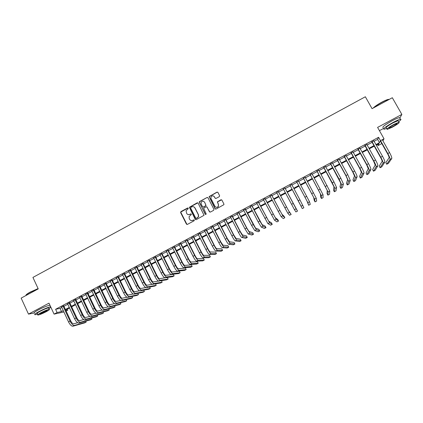 <?xml version="1.0" encoding="UTF-8"?>
<svg xmlns="http://www.w3.org/2000/svg" width="423" height="423" viewBox="0 0 423 423"><rect width="100%" height="100%" fill="white"/><g stroke="black" fill="none" stroke-linecap="round" stroke-linejoin="round"><path stroke-width="0.63" d="M188.272 208.206L187.601 207.994L180.912 211.611L180.605 212.584L186.427 224.1L187.384 224.407L194.104 220.801L194.321 220.113L193.644 219.902L192.777 220.372C191.487 220.906 190.461 220.584 189.71 219.405L189.224 218.442L189.097 216.629L191.318 214.551L191.291 214.154L190.62 213.943L189.753 214.408C188.462 214.942 187.442 214.625 186.691 213.451L186.057 210.749L188.055 208.888L188.272 208.206M188.071 208L180.716 212.113L186.982 224.486M194.083 219.886L192.777 220.372M191.074 213.932L189.753 214.408M219.299 196.663L219.606 195.675L217.935 192.439L216.962 192.142L209.094 196.579L215.058 208.751L216.031 209.052L223.904 204.684L223.91 204.002L221.879 200.079L220.906 199.778L217.353 201.85L218.363 204.452L218.368 206.234C217.232 207.64 216.084 207.656 214.937 206.292L211.024 198.683L210.971 197.018C212.076 195.511 213.234 195.452 214.44 196.843L215.096 198.107L216.063 198.403L219.299 196.663M374.106 141.277L377.628 139.41L378.596 137.306L380.483 140.663L384.015 138.786L382.952 140.859M63.899 311.978L54.075 314.13L48.978 303.159L28.489 314.12L21.15 298.12L38.239 288.893L32.925 277.425L365.35 96.761L372.071 108.669L392.322 97.734L401.85 114.422L377.596 127.392L384.015 138.786M54.075 314.13L57.094 312.528L61.52 311.571L63.276 310.641M378.596 137.306L55.593 309.292L57.094 312.528M198.123 203.13L197.16 202.834L189.351 207.291L195.252 219.373L196.209 219.674L204.034 215.296L198.123 203.13M199.54 201.549L207.037 197.504L208.005 197.8L213.938 209.348L213.631 210.337L210.4 212.066L209.433 211.764L207.032 207.074L206.064 206.778L203.6 208.29L206.123 213.789L206.133 214.234L205.229 214.265L199.201 201.945L207.037 197.504M399.804 118.128L401.85 114.422M28.489 314.12L33.893 313.036M63.736 305.919L61.599 307.056M69.737 302.72L67.611 303.851M75.759 299.516L73.644 300.642M81.798 296.306L79.693 297.422M87.852 293.081L85.763 294.191M93.927 289.85L91.849 290.955M100.018 286.604L97.956 287.703M106.131 283.352L104.079 284.446M112.259 280.089L110.218 281.179M118.408 276.816L116.378 277.9M124.574 273.538L122.559 274.612M130.76 270.244L128.756 271.312M136.967 266.939L134.974 268.002M143.191 263.629L141.208 264.682M149.43 260.309L147.463 261.356M155.69 256.973L153.739 258.014M161.972 253.631L160.031 254.667M168.275 250.279L166.345 251.304M174.593 246.916L172.679 247.936M180.933 243.542L179.029 244.557M187.289 240.158L185.401 241.163M193.665 236.764L191.788 237.763M200.063 233.359L198.202 234.353M206.482 229.943L204.632 230.932M212.917 226.522L211.082 227.495M219.373 223.085L217.554 224.053M225.85 219.637L224.042 220.6M232.349 216.179L230.556 217.131M238.868 212.711L237.086 213.657M245.403 209.232L243.637 210.173M251.96 205.742L250.21 206.673M258.538 202.236L256.803 203.162M265.136 198.725L263.413 199.645M271.756 195.204L270.048 196.113M278.397 191.672L276.705 192.571M285.06 188.124L283.378 189.018M291.754 184.56L290.072 185.459M298.479 180.981L296.772 181.89M305.226 177.39L303.487 178.316M311.989 173.79L310.228 174.731M318.778 170.178L316.991 171.13M325.588 166.556L323.775 167.519M332.42 162.918L330.58 163.897M339.272 159.27L337.411 160.264M346.151 155.611L344.259 156.621M353.046 151.942L351.127 152.962M359.968 148.256L358.022 149.293M366.91 144.566L364.938 145.612M55.593 309.292L60.034 308.393L61.79 307.458M63.926 306.321L67.802 304.259M69.927 303.127L73.835 301.049M75.95 299.923L79.889 297.829M81.988 296.713L85.954 294.598M88.047 293.488L92.045 291.362M94.123 290.257L98.147 288.111M100.214 287.016L104.275 284.853M106.326 283.759L110.414 281.586M112.46 280.502L116.579 278.308M118.609 277.229L122.76 275.019M124.774 273.945L128.957 271.719M130.961 270.657L135.175 268.415M137.168 267.352L141.409 265.094M143.392 264.042L147.669 261.763M149.636 260.716L153.94 258.427M155.897 257.385L160.238 255.08M162.178 254.043L166.551 251.717M168.481 250.691L172.88 248.349M174.799 247.328L179.236 244.97M181.139 243.955L185.607 241.575M187.495 240.571L192 238.175M193.877 237.176L198.408 234.765M200.275 233.776L204.843 231.344M206.694 230.361L211.294 227.912M213.129 226.934L217.766 224.465M219.585 223.497L224.259 221.012M226.067 220.05L230.768 217.549M232.565 216.592L237.298 214.075M239.08 213.123L243.854 210.585M245.62 209.644L250.427 207.09M252.177 206.154L257.02 203.579M258.76 202.654L263.635 200.063M265.358 199.143L270.271 196.531M271.978 195.622L276.928 192.988M278.62 192.084L283.6 189.435M285.282 188.542L290.294 185.877M291.981 184.978L296.994 182.313M298.701 181.398L303.714 178.733M305.448 177.813L310.456 175.148M312.216 174.213L317.218 171.548M319.005 170.596L324.002 167.936M325.816 166.974L330.812 164.32M332.652 163.336L337.639 160.682M339.505 159.693L344.491 157.039M346.379 156.034L351.36 153.385M353.279 152.359L358.255 149.716M360.2 148.679L365.171 146.035M367.143 144.983L372.108 142.345M373.874 140.859L371.875 141.922M379.436 130.654L383.592 128.439M381.694 143.302L381.446 143.778L378.067 145.57L379.024 143.635L376.253 145.105M377.448 144.47L378.067 145.57M67.252 309.165L67.749 310.228L66.147 311.079M375.957 144.576L379.479 142.704L380.483 140.663M65.412 309.504L69.293 307.442M71.424 306.315L75.336 304.237M77.451 303.111L81.39 301.017M83.495 299.902L87.466 297.792M89.56 296.682L93.562 294.556M95.64 293.451L99.675 291.31M101.742 290.21L105.808 288.052M107.86 286.958L111.958 284.785M113.999 283.701L118.123 281.512M120.158 280.433L124.309 278.223M126.329 277.15L130.517 274.929M132.526 273.861L136.74 271.624M138.739 270.561L142.985 268.309M144.967 267.251L149.25 264.978M151.217 263.936L155.532 261.641M157.488 260.605L161.835 258.3M163.775 257.263L168.153 254.942M170.083 253.916L174.493 251.574M176.412 250.553L180.854 248.195M182.757 247.185L187.23 244.806M189.123 243.801L193.634 241.406M195.511 240.412L200.053 238.001M201.914 237.007L206.487 234.58M208.343 233.596L212.949 231.148M214.789 230.175L219.426 227.711M221.25 226.739L225.924 224.259M227.738 223.296L232.444 220.795M234.242 219.838L238.984 217.322M240.766 216.375L245.546 213.837M247.312 212.896L252.129 210.342M253.879 209.411L258.728 206.836M260.468 205.911L265.348 203.32M267.077 202.4L271.994 199.793M273.707 198.884L278.657 196.251M280.354 195.352L285.34 192.703M287.027 191.809L292.044 189.144M293.731 188.246L298.749 185.581M300.462 184.671L305.48 182.006M307.214 181.086L312.227 178.421M313.993 177.486L319 174.826M320.787 173.874L325.795 171.22M327.608 170.252L332.605 167.598M334.45 166.62L339.442 163.971M341.313 162.977L346.3 160.328M348.198 159.318L353.184 156.674M355.103 155.653L360.084 153.004M362.03 151.973L367.011 149.33M368.983 148.283L373.953 145.639M65.935 310.619L67.749 310.228M374.249 146.168L369.279 148.806M367.301 149.858L362.326 152.497M360.375 153.533L355.394 156.177M353.475 157.197L348.489 159.846M346.59 160.851L341.599 163.5M339.732 164.494L334.736 167.148M332.896 168.127L327.894 170.781M326.08 171.743L321.073 174.403M319.286 175.349L314.273 178.009M312.512 178.945L307.5 181.61M305.76 182.53L300.742 185.195M299.029 186.104L294.006 188.769M292.319 189.668L287.302 192.333M285.62 193.226L280.634 195.87M278.937 196.774L273.982 199.402M272.269 200.312L267.352 202.924M265.623 203.838L260.742 206.435M259.003 207.36L254.154 209.93M252.399 210.866L247.587 213.419M245.816 214.355L241.036 216.893M239.254 217.84L234.511 220.362M232.713 221.314L228.002 223.815M226.194 224.777L221.52 227.257M219.696 228.23L215.053 230.694M213.213 231.667L208.602 234.115M206.752 235.098L202.178 237.525M200.312 238.519L195.77 240.93M193.893 241.924L189.382 244.32M187.495 245.324L183.016 247.698M181.113 248.713L176.671 251.072M174.752 252.087L170.342 254.429M168.412 255.455L164.034 257.781M162.088 258.813L157.742 261.118M155.786 262.16L151.471 264.449M149.504 265.496L145.221 267.77M143.238 268.822L138.987 271.08M136.994 272.137L132.774 274.374M130.765 275.442L126.577 277.662M124.558 278.736L120.402 280.946M118.371 282.025L114.247 284.214M112.201 285.298L108.108 287.471M106.051 288.565L101.985 290.723M99.918 291.822L95.884 293.964M93.806 295.064L89.803 297.189M87.709 298.3L83.738 300.409M81.634 301.53L77.689 303.624M75.574 304.745L71.661 306.823M69.536 307.955L65.65 310.017M60.034 308.393L61.52 311.571M377.628 139.41L379.479 142.704M188.135 214.609L189.906 214.456M191.233 220.589L192.93 220.409M197.837 202.834L189.504 207.344L195.77 219.749M190.847 207.381L190.636 208.068L195.78 218.189L196.452 218.4L198.44 216.703L198.355 214.762L194.829 207.841C194.078 206.667 193.052 206.35 191.767 206.889L190.847 207.381M196.161 218.453L196.452 218.4M193.681 206.784L194.982 207.899L198.503 214.81L198.588 216.75L196.6 218.442M207.756 197.525L207.175 197.567M206.736 206.773L209.887 212.129M199.682 201.612L199.376 202.591L205.583 214.53M204.542 202.22C203.304 200.809 202.141 200.888 201.062 202.464L201.142 204.05L202.511 206.725L203.474 207.027L205.938 205.515L204.684 202.279L203.701 201.385M202.95 207.085L203.474 207.027M204.684 202.279L206.075 205.567L203.616 207.08M213.71 196.071L215.46 198.44M215.926 207.191C217.01 207.587 217.866 207.286 218.49 206.287L218.363 204.452M221.641 199.809L217.475 201.914L218.485 204.51M217.723 192.195L217.089 192.216L209.232 196.647L215.481 209.105M72.93 326.207L74.432 325.414L86.181 322.099L84.743 322.849L72.93 326.207C71.519 326.276 70.065 324.859 68.558 321.956L61.509 306.86M74.432 325.414C73.031 325.483 71.572 324.066 70.065 321.157L63.011 306.056M63.646 305.723L70.773 320.972C71.778 322.902 72.745 323.849 73.681 323.812L77.663 322.717M86.181 322.099L85.737 321.157M25.962 295.206C26.094 294.609 27.5 293.578 30.181 292.103L38.102 288.592M38.17 288.745L30.176 292.304C27.225 293.927 25.787 295.021 25.866 295.577M50.654 306.77L50.628 306.775C48.079 307.278 44.214 308.864 39.038 311.524C35.157 313.655 33.866 314.723 35.167 314.728L37.568 314.083M49.925 305.195L49.893 305.2C47.344 305.692 43.479 307.267 38.303 309.927C34.427 312.058 33.137 313.136 34.443 313.152M37.832 314.654L37.351 313.612C36.415 313.607 37.346 312.84 40.143 311.302C43.86 309.393 46.641 308.251 48.481 307.886L48.677 308.304M40.814 312.766C38.022 314.3 37.087 315.066 38.017 315.061C39.878 314.68 42.654 313.538 46.345 311.64C49.137 310.107 50.078 309.34 49.153 309.335C47.318 309.71 44.542 310.852 40.814 312.766M45.377 311.836C47.18 310.847 47.783 310.355 47.186 310.35L41.814 312.565C40.016 313.554 39.413 314.046 40.011 314.046L45.377 311.836M48.894 308.769L50.919 307.336M373.128 108.098C374.836 106.4 377.713 104.433 381.763 102.192C384.565 100.695 386.717 99.77 388.219 99.416L389.25 99.394L388.51 99.49C386.976 99.849 384.771 100.801 381.895 102.334C378.299 104.312 375.534 106.147 373.604 107.839M398.693 121.655C400.935 120 401.517 119.201 400.449 119.26C399.116 119.487 396.716 120.507 393.253 122.337C385.866 126.509 382.804 128.819 384.063 129.274L386.648 128.433M399.851 118.218L399.508 117.61C398.17 117.827 395.769 118.847 392.306 120.671C384.93 124.854 381.879 127.175 383.148 127.646M386.955 128.973L386.342 127.889C385.448 127.556 387.653 125.89 392.962 122.892L398.138 120.682L398.381 121.11M393.829 124.42C388.515 127.413 386.299 129.073 387.193 129.39L392.354 127.18C397.636 124.214 399.851 122.554 399.005 122.199L393.829 124.42M392.613 126.699C396.018 124.785 397.446 123.712 396.896 123.49L393.559 124.917C390.138 126.847 388.716 127.915 389.282 128.127L392.613 126.699M78.937 323.045L80.444 322.252L91.923 319.079L90.485 319.836L78.937 323.045C77.557 323.098 76.114 321.676 74.601 318.762L67.521 303.656M80.444 322.252C79.069 322.305 77.626 320.877 76.114 317.964L69.028 302.857M69.647 302.524L76.806 317.789C77.811 319.725 78.773 320.676 79.688 320.65L83.743 319.555M91.923 319.079L91.468 318.112M84.965 319.878L86.472 319.079L97.687 316.055L96.243 316.811L84.965 319.878C83.611 319.915 82.178 318.477 80.666 315.563L73.554 300.446M86.472 319.079C85.129 319.116 83.696 317.678 82.184 314.765L75.061 299.643M75.664 299.32L82.86 314.596C83.865 316.531 84.817 317.493 85.716 317.477L89.85 316.388M97.687 316.055L97.211 315.05M91.008 316.695L92.521 315.902L103.466 313.02L102.022 313.776L91.008 316.695C89.681 316.721 88.264 315.272 86.747 312.359L79.603 297.226M92.521 315.902C91.204 315.918 89.787 314.469 88.27 311.555L81.116 296.423M81.702 296.111L88.93 311.397C89.94 313.332 90.882 314.3 91.759 314.294L95.973 313.216M103.466 313.02L102.974 311.984M97.073 313.506L98.591 312.708L109.261 309.974L107.812 310.736L97.073 313.506C95.772 313.517 94.366 312.058 92.849 309.139L85.668 293.996M98.591 312.708C97.301 312.713 95.894 311.254 94.377 308.33L87.191 293.187M87.757 292.885L95.022 308.182C96.026 310.122 96.962 311.095 97.824 311.101L102.117 310.033M109.261 309.974L108.753 308.906M103.149 310.313L104.671 309.509L115.072 306.924L113.618 307.685L103.149 310.313C101.885 310.302 100.489 308.838 98.966 305.908L91.754 290.76M104.671 309.509C103.413 309.499 102.022 308.029 100.5 305.105L93.282 289.945M93.832 289.649L101.123 304.962C102.139 306.908 103.064 307.886 103.905 307.896L108.283 306.844M115.072 306.924L114.543 305.818M109.25 307.103L110.778 306.3L120.904 303.862L119.445 304.629L109.25 307.103C108.008 307.077 106.628 305.602 105.1 302.672L97.861 287.508M110.778 306.3C109.546 306.273 108.166 304.793 106.638 301.863L99.389 286.694M99.923 286.408L107.252 301.731C108.267 303.677 109.182 304.66 110.006 304.687L114.474 303.651M120.904 303.862L120.349 302.715M115.368 303.888L116.896 303.08L126.747 300.79L125.282 301.557L115.368 303.888C114.157 303.846 112.788 302.36 111.26 299.426L103.984 284.251M116.896 303.08C115.696 303.037 114.326 301.546 112.798 298.612L105.517 283.431M106.036 283.156L113.396 298.49C114.411 300.436 115.32 301.43 116.124 301.467L120.682 300.446M126.747 300.79L126.176 299.606M121.501 300.658L123.04 299.849L132.611 297.713L131.141 298.479L121.501 300.658C120.322 300.6 118.963 299.103 117.43 296.169L110.123 280.978M123.04 299.849C121.866 299.791 120.513 298.289 118.979 295.354L111.661 280.163M112.164 279.894L119.556 295.238C120.576 297.189 121.475 298.189 122.258 298.236L126.916 297.237M132.611 297.713L132.013 296.481M127.656 297.422L129.195 296.613L138.49 294.625L137.015 295.397L127.656 297.422C126.503 297.348 125.16 295.841 123.622 292.901L116.283 277.7M129.195 296.613C128.053 296.534 126.71 295.021 125.176 292.082L117.827 276.88M118.313 276.621L125.737 291.976C126.757 293.932 127.651 294.937 128.418 294.995L133.176 294.022M138.49 294.625L137.866 293.34M133.827 294.175L135.376 293.361L144.386 291.526L142.911 292.304L133.827 294.175C132.706 294.085 131.373 292.568 129.835 289.623L122.464 274.411M135.376 293.361C134.26 293.266 132.933 291.748 131.394 288.803L124.013 273.591M124.478 273.337L131.939 288.708C132.959 290.664 133.842 291.674 134.588 291.748L139.463 290.797M144.386 291.526L143.735 290.194M140.018 290.918L141.568 290.104L150.297 288.423L148.817 289.2L140.018 290.918C138.929 290.813 137.607 289.284 136.069 286.334L128.661 271.111M141.568 290.104C140.484 289.993 139.172 288.46 137.628 285.514L130.215 270.286M130.665 270.048L138.157 285.425C139.183 287.386 140.055 288.407 140.78 288.486L145.782 287.571M150.297 288.423L149.615 287.032M146.231 287.656L147.786 286.836L156.224 285.308L154.744 286.085L146.231 287.656C145.168 287.529 143.862 285.99 142.318 283.04L134.879 267.807M147.786 286.836C146.728 286.709 145.427 285.165 143.883 282.215L136.433 266.976M136.867 266.744L144.396 282.136C145.422 284.097 146.289 285.123 146.993 285.218L152.137 284.335M156.224 285.308L155.511 283.854M152.46 284.378L154.02 283.558L162.173 282.183L160.687 282.966L152.46 284.378C151.423 284.235 150.133 282.686 148.584 279.73L141.113 264.486M154.02 283.558C152.994 283.41 151.704 281.861 150.154 278.905L142.673 263.656M143.09 263.434L150.651 278.836C151.683 280.798 152.539 281.834 153.221 281.935L158.562 281.089M162.173 282.183L161.422 280.661M158.704 281.089L160.269 280.269L168.137 279.048L166.646 279.836L158.704 281.089C157.705 280.935 156.425 279.376 154.876 276.415L147.368 261.155M160.269 280.269C159.275 280.105 158.001 278.546 156.452 275.585L148.933 260.325M149.335 260.108L156.928 275.526C157.959 277.493 158.805 278.535 159.471 278.646L167.376 277.504L168.137 279.048M164.97 277.795L166.54 276.97L174.123 275.907L172.621 276.695L164.97 277.795C164.002 277.62 162.739 276.05 161.184 273.084L153.639 257.819M166.54 276.97C165.578 276.79 164.32 275.22 162.76 272.253L155.215 256.983M155.595 256.777L163.22 272.2C164.256 274.173 165.097 275.22 165.737 275.347L173.351 274.363L174.123 275.907M171.257 274.49L172.833 273.66L180.119 272.756L178.617 273.544L171.257 274.49C170.316 274.294 169.068 272.719 167.508 269.747L159.936 254.466M172.833 273.66C171.902 273.464 170.654 271.883 169.094 268.912L161.512 253.631M161.877 253.435L169.538 268.869C170.575 270.847 171.405 271.899 172.029 272.037L179.347 271.212L180.119 272.756M177.565 271.175L179.141 270.345L186.136 269.594L184.629 270.387L177.565 271.175C176.655 270.963 175.418 269.372 173.853 266.4L166.244 251.109M179.141 270.345C178.242 270.128 177.01 268.536 175.445 265.559L167.825 250.268M168.174 250.083L175.873 265.533C176.909 267.505 177.729 268.568 178.332 268.716L185.364 268.05L186.136 269.594M183.889 267.849L185.47 267.013L192.169 266.427L190.662 267.22L183.889 267.849C183.011 267.622 181.79 266.019 180.219 263.043L172.579 247.741M185.47 267.013C184.602 266.781 183.381 265.179 181.816 262.202L174.165 246.895M174.493 246.72L182.223 262.181C183.265 264.158 184.074 265.226 184.661 265.385L191.392 264.877L192.169 266.427M190.234 264.512L191.82 263.672L198.223 263.249L196.706 264.042L190.234 264.512C189.382 264.264 188.177 262.651 186.606 259.674L178.929 244.357M191.82 263.672C190.979 263.423 189.779 261.811 188.209 258.828L180.521 243.511M180.833 243.347L188.595 258.818C189.641 260.801 190.44 261.874 191.006 262.049L197.441 261.7L198.223 263.249M196.595 261.165L198.191 260.325L204.293 260.06L202.77 260.859L196.595 261.165C195.78 260.901 194.585 259.278 193.015 256.29L185.3 240.967M198.191 260.325C197.382 260.06 196.193 258.432 194.617 255.444L186.897 240.116M187.188 239.963L194.987 255.444C196.034 257.427 196.827 258.511 197.367 258.696L203.505 258.511L204.293 260.06M202.977 257.808L204.579 256.967L210.379 256.861L208.856 257.665L202.977 257.808C202.194 257.528 201.015 255.894 199.439 252.901L191.688 237.567M204.579 256.967C203.801 256.682 202.622 255.043 201.047 252.055L193.29 236.711M193.565 236.568L201.401 252.06C202.448 254.049 203.236 255.138 203.754 255.333L209.591 255.312L210.379 256.861M209.38 254.44L210.987 253.594L216.486 253.657L214.958 254.461L209.38 254.44C208.629 254.138 207.46 252.494 205.885 249.501L198.101 234.152M210.987 253.594C210.242 253.292 209.078 251.643 207.497 248.65L199.704 233.3M199.963 233.163L207.836 248.666C208.883 250.659 209.66 251.754 210.157 251.965L215.693 252.103L216.486 253.657M215.804 251.061L217.411 250.215L222.609 250.442L221.076 251.246L215.804 251.061C215.085 250.744 213.932 249.089 212.346 246.091L204.531 230.731M217.411 250.215C216.698 249.893 215.55 248.232 213.969 245.24L206.138 229.874M206.382 229.747L214.287 245.266C215.339 247.259 216.105 248.364 216.581 248.581L221.811 248.888L222.609 250.442M222.244 247.672L223.857 246.826L228.748 247.217L227.209 248.021L222.244 247.672C221.557 247.339 220.42 245.673 218.834 242.67L210.982 227.299M223.857 246.826C223.18 246.487 222.049 244.817 220.457 241.813L212.595 226.437M212.817 226.321L220.758 241.85L223.021 245.192L227.949 245.663L228.748 247.217M228.706 244.272L230.329 243.421L234.908 243.981L233.364 244.79L228.706 244.272C228.055 243.923 226.929 242.242 225.337 239.238L217.448 223.852M230.329 243.421C229.678 243.066 228.563 241.385 226.971 238.376L219.072 222.99M219.273 222.884L227.251 238.424L229.488 241.787L234.104 242.427L234.908 243.981M235.188 240.861L236.811 240.01L241.084 240.735L239.54 241.549L235.188 240.861C234.569 240.491 233.459 238.805 231.867 235.796L223.941 220.399M236.811 240.01C236.198 239.635 235.093 237.943 233.501 234.934L225.565 219.532M225.75 219.437L233.766 234.992L235.971 238.371L240.28 239.18L241.084 240.735M241.692 237.446L243.32 236.589L247.281 237.483L245.731 238.297L241.692 237.446C241.105 237.054 240.01 235.352 238.413 232.338L230.45 216.936M243.32 236.589C242.739 236.193 241.649 234.49 240.053 231.476L232.079 216.068M232.243 215.979L240.296 231.545L242.474 234.95L246.472 235.923L247.281 237.483M248.216 234.014L249.85 233.152L253.493 234.215L251.939 235.035L248.216 234.014L244.98 228.875L236.98 213.456M249.85 233.152L246.625 228.008L238.62 212.589M238.762 212.51L246.847 228.087L248.999 231.513L252.684 232.661L253.493 234.215M254.757 230.572L256.396 229.71L259.727 230.942L258.167 231.762L254.757 230.572L251.569 225.401L243.532 209.972M256.396 229.71L253.218 224.528L245.176 209.099M245.298 209.031L255.54 228.071L258.913 229.382L259.727 230.942M261.319 227.119L262.963 226.257L265.977 227.659L264.412 228.483L261.319 227.119L258.173 221.916L250.104 206.472M262.963 226.257L259.828 221.039L251.748 205.599M251.854 205.541L262.107 224.613L265.158 226.099L265.977 227.659M267.907 223.656L269.557 222.789L272.248 224.37L270.678 225.189L267.907 223.656L256.698 202.966M269.557 222.789L258.347 202.083M258.437 202.041L268.69 221.15L271.423 222.805L272.248 224.37M274.511 220.182L276.166 219.315L278.535 221.065L276.959 221.89L274.511 220.182L263.307 199.445M276.166 219.315L264.967 198.561M265.036 198.524L275.299 217.671L277.71 219.5L278.535 221.065M281.136 216.698L282.797 215.825L284.843 217.75L283.262 218.58L281.136 216.698L269.943 195.912M282.797 215.825L271.603 195.029M271.651 195.003L281.924 214.181L284.013 216.19L284.843 217.75M287.783 213.203L289.443 212.33L291.167 214.429L289.581 215.259L287.783 213.203L276.6 192.37M289.443 212.33L278.265 191.482M278.292 191.471L288.571 210.68L291.167 214.429M294.445 209.697L296.116 208.819L297.512 211.098L295.92 211.934L294.445 209.697L283.273 188.817M296.116 208.819L284.943 187.928L297.512 211.098M298.263 200.761L289.972 185.253L302.281 208.592L298.263 200.761L299.949 199.873L291.648 184.359M302.281 208.592L303.873 207.756L299.949 199.873M296.66 181.694L306.961 200.999L308.658 205.24L307.844 202.649L296.687 181.679M308.658 205.24L310.255 204.404L309.525 201.766L298.374 180.78M303.381 178.115L313.686 197.462L314.21 200.312L315.056 201.882L314.575 199.111L303.428 178.088M315.056 201.882L316.658 201.041L316.261 198.223L305.115 177.189M310.122 174.53L320.433 193.908L320.623 196.938L321.475 198.514L321.327 195.558L310.191 174.493M321.475 198.514L323.082 197.668L323.019 194.67L311.883 173.589M316.885 170.929L327.201 190.345L327.053 193.56L327.91 195.13L328.1 192L316.97 170.881M327.91 195.13L329.522 194.284L329.797 191.106L318.672 169.977M323.669 167.318L333.99 186.77L333.509 190.165L334.36 191.741L334.894 188.425L332.261 182.826L323.775 167.259M334.36 191.741L335.978 190.889L336.597 187.532L333.974 181.922L325.477 166.355M330.469 163.696L340.801 183.185L339.976 186.765L340.838 188.341L341.71 184.84L339.124 179.204L330.601 163.627M340.838 188.341L342.461 187.489L343.418 183.942L340.843 178.3L332.309 162.718M337.3 160.063L345.945 175.809L347.637 179.585L346.469 183.355L347.331 184.93L348.547 181.245L346.014 175.571L337.448 159.984M347.331 184.93L348.959 184.074L350.26 180.341L347.738 174.662L339.161 159.069M344.148 156.415L352.835 172.177L354.49 175.979L352.978 179.934L353.845 181.509L355.405 177.634C355.41 176.914 354.58 175.016 352.919 171.928L344.317 156.325M353.845 181.509L355.479 180.653L357.123 176.735C357.139 176.005 356.314 174.102 354.648 171.014L346.04 155.41M351.016 152.761L359.746 168.528L361.369 172.357L359.508 176.497L360.38 178.078L362.289 174.017C362.326 173.277 361.517 171.363 359.851 168.269L351.206 152.661M360.38 178.078L362.014 177.216L364.013 173.113C364.06 172.367 363.251 170.448 361.586 167.355L352.935 151.741M357.911 149.092L366.678 164.875L368.269 168.724L366.059 173.055L366.931 174.636L369.189 170.384C369.268 169.623 368.47 167.698 366.804 164.605L358.122 148.981M366.931 174.636L368.576 173.774L370.918 169.475C371.008 168.708 370.215 166.778 368.544 163.685L359.851 148.055M364.822 145.412L373.631 161.205L375.19 165.081L372.626 169.602L373.504 171.183L376.116 166.741C376.232 165.964 375.45 164.024 373.779 160.92L365.06 145.285M373.504 171.183L375.153 170.316L377.85 165.832C377.977 165.044 377.2 163.098 375.529 160L366.794 144.359M371.759 141.721L380.61 157.525C381.72 159.587 382.228 160.888 382.133 161.427L379.214 166.139L380.097 167.72L383.064 163.088C383.217 162.289 382.455 160.333 380.779 157.229L372.018 141.583M380.097 167.72L381.752 166.852L384.803 162.173C384.967 161.364 384.211 159.408 382.529 156.304L373.758 140.653M380.356 140.928L387.611 153.829C388.726 155.897 389.223 157.203 389.097 157.758L385.824 162.665L386.712 164.246L390.032 159.423C390.223 158.599 389.477 156.632 387.801 153.528L380.552 140.632M386.712 164.246L388.367 163.373L391.777 158.503C391.978 157.679 391.238 155.706 389.557 152.597L382.302 139.701M68.558 321.956L70.065 321.157M74.601 318.762L76.114 317.964M80.666 315.563L82.184 314.765M86.747 312.359L88.27 311.555M92.849 309.139L94.377 308.33M98.966 305.908L100.5 305.105M105.1 302.672L106.638 301.863M111.26 299.426L112.798 298.612M117.43 296.169L118.979 295.354M123.622 292.901L125.176 292.082M129.835 289.623L131.394 288.803M136.069 286.334L137.628 285.514M142.318 283.04L143.883 282.215M148.584 279.73L150.154 278.905M154.876 276.415L156.452 275.585M161.184 273.084L162.76 272.253M167.508 269.747L169.094 268.912M173.853 266.4L175.445 265.559M180.219 263.043L181.816 262.202M186.606 259.674L188.209 258.828M193.015 256.29L194.617 255.444M199.439 252.901L201.047 252.055M205.885 249.501L207.497 248.65M212.346 246.091L213.969 245.24M218.834 242.67L220.457 241.813M225.337 239.238L226.971 238.376M231.867 235.796L233.501 234.934M238.413 232.338L240.053 231.476M244.98 228.875L246.625 228.008M251.569 225.401L253.218 224.528M258.173 221.916L259.828 221.039M264.803 218.416L266.464 217.538M271.455 214.91L273.121 214.027M278.123 211.389L279.793 210.506M284.816 207.857L286.493 206.974M291.532 204.314L293.213 203.431M301.134 206.181L302.81 205.298M305.02 197.197L306.712 196.304M307.844 202.649L309.525 201.766M311.799 193.623L313.496 192.729M314.575 199.111L316.261 198.223M318.598 190.038L320.301 189.139M321.327 195.558L323.019 194.67M325.419 186.437L327.127 185.538M328.1 192L329.797 191.106M332.261 182.826L333.974 181.922M334.894 188.425L336.597 187.532M339.124 179.204L340.843 178.3M341.71 184.84L343.418 183.942M346.014 175.571L347.738 174.662M348.547 181.245L350.26 180.341M352.919 171.928L354.648 171.014M355.405 177.634L357.123 176.735M359.851 168.269L361.586 167.355M362.289 174.017L364.013 173.113M366.804 164.605L368.544 163.685M369.189 170.384L370.918 169.475M373.779 160.92L375.529 160M376.116 166.741L377.85 165.832M380.779 157.229L382.529 156.304M383.064 163.088L384.803 162.173M387.801 153.528L389.557 152.597M390.032 159.423L391.777 158.503M39.889 313.781L40.011 314.046M48.481 307.886L49.153 309.335M50.628 306.775L49.893 305.2M389.128 127.857L389.282 128.127M398.138 120.682L399.005 122.199M400.449 119.26L399.508 117.61M388.219 99.416L388.51 99.49"/></g></svg>
